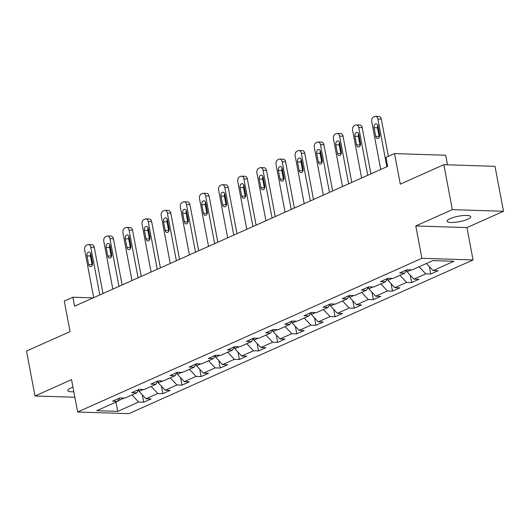 <?xml version="1.0" encoding="UTF-8"?>
<svg xmlns="http://www.w3.org/2000/svg" width="530" height="530" viewBox="0 0 530 530"><rect width="100%" height="100%" fill="white"/><g stroke="black" fill="none" stroke-linecap="round" stroke-linejoin="round"><path stroke-width="0.79" d="M450.056 218.658A12.031 2.763 169.3 0 0 447.088 221.176A12.031 2.763 169.3 0 0 454.945 222.295A12.031 2.763 169.3 0 0 467.751 219.228A12.031 2.763 169.3 0 0 470.726 216.71A12.031 2.763 169.3 0 0 462.862 215.584A12.031 2.763 169.3 0 0 450.056 218.658M72.968 387.158A12.031 2.763 169.3 0 0 70.735 388.026A12.031 2.763 169.3 0 0 67.767 390.544A12.031 2.763 169.3 0 0 73.842 391.796M447.499 164.81L445.684 155.237L394.525 153.587L385.939 157.423L387.635 166.407L74.564 306.194L72.862 297.211L64.276 301.047L70.053 331.594L26.5 351.046L34.993 395.976L74.876 397.261M503.5 211.278L495.007 166.34L443.849 164.691L452.342 209.628L415.778 225.946L421.893 258.302L473.051 259.952L466.943 227.595L503.5 211.278L452.342 209.628M421.893 258.302L77.658 412.002L128.823 413.652L473.051 259.952M117.799 411.359L138.655 402.045L143.703 402.21L151.063 398.924L146.015 398.759L157.788 393.499L162.836 393.664L170.196 390.378L165.155 390.212L176.927 384.959L181.976 385.118L189.336 381.832L184.288 381.666L196.067 376.413L201.115 376.572L208.476 373.286L203.427 373.127L215.206 367.866L220.248 368.025L227.608 364.739L222.567 364.58L234.34 359.32L239.388 359.486L246.748 356.2L241.7 356.034L253.479 350.774L258.527 350.94L265.888 347.654L260.839 347.488L272.619 342.228L277.667 342.393L285.027 339.107L279.979 338.942L291.752 333.688L296.8 333.847L304.16 330.561L299.119 330.395L310.891 325.142L315.94 325.301L323.3 322.015L318.252 321.856L330.031 316.595L335.079 316.755L342.44 313.469L337.391 313.31L349.171 308.049L354.212 308.215L361.573 304.929L356.531 304.763L368.304 299.503L373.352 299.669L380.712 296.383L375.664 296.217L387.443 290.957L392.492 291.122L399.852 287.836L394.804 287.671L406.583 282.417L411.631 282.576L418.992 279.29L413.943 279.131L425.716 273.871L430.764 274.03L438.125 270.744L433.083 270.585L453.932 261.27L432.917 260.594L412.062 269.902L407.014 269.743L399.653 273.029L404.701 273.188L392.922 278.449L387.88 278.29L380.52 281.576L385.562 281.735L373.789 286.995L368.741 286.836L361.38 290.122L366.429 290.281L354.65 295.541L349.601 295.376L342.241 298.662L347.289 298.827L335.51 304.087L330.462 303.922L323.101 307.208L328.149 307.373L316.377 312.634L311.329 312.468L303.968 315.754L309.01 315.92L297.237 321.173L292.189 321.014L284.829 324.3L289.877 324.459L278.098 329.72L273.049 329.561L265.689 332.847L270.737 333.006L258.958 338.266L253.916 338.1L246.556 341.393L251.598 341.552L239.825 346.812L234.777 346.647L227.416 349.933L232.465 350.098L220.685 355.358L215.637 355.193L208.277 358.479L213.325 358.644L201.546 363.905L196.498 363.739L189.137 367.025L194.185 367.191L182.413 372.444L177.365 372.285L170.004 375.571L175.046 375.73L163.273 380.99L158.225 380.832L150.864 384.117L155.913 384.276L144.133 389.537L139.085 389.371L131.725 392.664L136.773 392.823L124.994 398.083L119.952 397.917L112.592 401.203L117.633 401.369L96.778 410.684L117.799 411.359L115.891 402.151M406.695 269.883L407.053 271.757L411.267 269.883M406.662 269.902L404.701 273.188M425.716 273.871L419.084 266.769M413.943 279.131L407.053 271.757M387.562 278.429L387.914 280.304L392.127 278.422M387.523 278.449L385.562 281.735M406.583 282.417L399.945 275.315M394.804 287.671L387.914 280.304M368.423 286.975L368.774 288.85L372.988 286.969M368.383 286.988L366.429 290.281M387.443 290.957L380.805 283.861M375.664 296.217L368.774 288.85M349.283 295.521L349.641 297.396L353.854 295.515M349.25 295.535L347.289 298.827M368.304 299.503L361.665 292.408M356.531 304.763L349.641 297.396M330.15 304.068L330.501 305.942L334.715 304.061M330.11 304.081L328.149 307.373M349.171 308.049L342.532 300.954M337.391 313.31L330.501 305.942M311.011 312.607L311.362 314.489L315.575 312.607M310.971 312.627L309.01 315.92M330.031 316.595L323.393 309.493M318.252 321.856L311.362 314.489M291.871 321.154L292.229 323.028L296.442 321.154M291.831 321.173L289.877 324.459M310.891 325.142L304.253 318.04M299.119 330.395L292.229 323.028M272.731 329.7L273.089 331.575L277.303 329.693M272.698 329.72L270.737 333.006M291.752 333.688L285.12 326.586M279.979 338.942L273.089 331.575M253.598 338.246L253.95 340.121L258.163 338.239M253.559 338.259L251.598 341.552M272.619 342.228L265.981 335.132M260.839 347.488L253.95 340.121M234.459 346.792L234.81 348.667L239.023 346.786M234.419 346.805L232.465 350.098M253.479 350.774L246.841 343.678M241.7 356.034L234.81 348.667M215.319 355.339L215.677 357.213L219.89 355.332M215.286 355.352L213.325 358.644M234.34 359.32L227.701 352.225M222.567 364.58L215.677 357.213M196.186 363.878L196.537 365.76L200.751 363.878M196.146 363.898L194.185 367.191M215.206 367.866L208.568 360.764M203.427 373.127L196.537 365.76M177.047 372.424L177.398 374.299L181.611 372.418M177.007 372.444L175.046 375.73M196.067 376.413L189.429 369.311M184.288 381.666L177.398 374.299M157.907 380.971L158.265 382.845L162.478 380.964M157.867 380.99L155.913 384.276M176.927 384.959L170.289 377.857M165.155 390.212L158.265 382.845M138.767 389.517L139.125 391.392L143.339 389.51M138.734 389.53L136.773 392.823M157.788 393.499L151.156 386.403M146.015 398.759L139.125 391.392M117.945 400.846L124.199 398.057M119.594 398.076L117.633 401.369M138.655 402.045L132.016 394.949M394.525 153.587L400.296 184.142L443.849 164.691M77.658 412.002L71.55 379.652L34.993 395.976M93.22 297.867L72.862 297.211M433.083 270.585L426.445 263.483M143.703 402.21L142.298 394.784M162.836 393.664L161.438 386.238M181.976 385.118L180.571 377.698M201.115 376.572L199.711 369.152M220.248 368.025L218.85 360.605M239.388 359.486L237.983 352.059M258.527 350.94L257.123 343.513M277.667 342.393L276.262 334.967M296.8 333.847L295.402 326.427M315.94 325.301L314.535 317.881M335.079 316.755L333.675 309.334M354.212 308.215L352.814 300.788M373.352 299.669L371.947 292.242M392.492 291.122L391.087 283.696M411.631 282.576L410.227 275.156M430.764 274.03L429.366 266.61M415.778 225.946L466.943 227.595M93.691 297.655L84.667 249.928A3.756 2.544 -88.2 0 1 86.443 245.238L87.669 244.688A3.756 2.544 -88.2 0 1 88.47 244.522A3.756 2.544 -88.2 0 1 90.802 247.185L99.819 294.918M102.992 293.501L94.26 247.298L90.802 247.185M86.993 255.904A3.008 2.034 91.8 0 1 89.053 252.022A3.008 2.034 91.8 0 1 90.922 254.148L92.551 262.774A3.008 2.034 91.8 0 1 90.491 266.656A3.008 2.034 91.8 0 1 88.629 264.53L86.993 255.904L90.451 256.017A3.008 2.034 91.8 0 1 90.736 253.499M92.266 265.291A3.008 2.034 91.8 0 1 92.081 264.642L90.451 256.017M88.47 244.522L91.928 244.635A3.756 2.544 91.8 0 1 94.26 247.298M112.824 289.108L103.807 241.382A3.756 2.544 -88.2 0 1 105.583 236.691L106.808 236.141A3.756 2.544 -88.2 0 1 107.61 235.982A3.756 2.544 -88.2 0 1 109.942 238.639L118.959 286.372M122.125 284.954L113.4 238.752L109.942 238.639M106.132 247.358A3.008 2.034 91.8 0 1 108.193 243.475A3.008 2.034 91.8 0 1 110.061 245.602L111.691 254.234A3.008 2.034 91.8 0 1 109.63 258.117A3.008 2.034 91.8 0 1 107.762 255.983L106.132 247.358L109.591 247.47A3.008 2.034 91.8 0 1 109.876 244.953M111.406 256.752A3.008 2.034 91.8 0 1 111.22 256.096L109.591 247.47M107.61 235.982L111.068 236.089A3.756 2.544 91.8 0 1 113.4 238.752M131.963 280.569L122.947 232.836A3.756 2.544 -88.2 0 1 124.722 228.145L125.948 227.595A3.756 2.544 -88.2 0 1 126.749 227.436A3.756 2.544 -88.2 0 1 129.082 230.099L138.098 277.826M141.265 276.415L132.533 230.206L129.082 230.099M125.272 238.811A3.008 2.034 91.8 0 1 127.332 234.929A3.008 2.034 91.8 0 1 129.194 237.062L130.824 245.688A3.008 2.034 91.8 0 1 128.77 249.57A3.008 2.034 91.8 0 1 126.902 247.437L125.272 238.811L128.73 238.924A3.008 2.034 91.8 0 1 129.015 236.406M130.539 248.206A3.008 2.034 91.8 0 1 130.36 247.55L128.73 238.924M126.749 227.436L130.201 227.549A3.756 2.544 91.8 0 1 132.533 230.206M151.103 272.022L142.08 224.289A3.756 2.544 -88.2 0 1 143.855 219.599L145.081 219.049A3.756 2.544 -88.2 0 1 145.882 218.89A3.756 2.544 -88.2 0 1 148.214 221.553L157.238 269.28M160.404 267.869L151.673 221.666L148.214 221.553M144.412 230.265A3.008 2.034 91.8 0 1 146.472 226.383A3.008 2.034 91.8 0 1 148.334 228.516L149.964 237.142A3.008 2.034 91.8 0 1 147.903 241.024A3.008 2.034 91.8 0 1 146.041 238.891L144.412 230.265L147.863 230.378A3.008 2.034 91.8 0 1 148.148 227.86M149.679 239.659A3.008 2.034 91.8 0 1 149.493 239.003L147.863 230.378M145.882 218.89L149.341 219.003A3.756 2.544 91.8 0 1 151.673 221.666M170.236 263.476L161.219 215.743A3.756 2.544 -88.2 0 1 162.995 211.053L164.22 210.509A3.756 2.544 -88.2 0 1 165.022 210.344A3.756 2.544 -88.2 0 1 167.354 213.007L176.371 260.74M179.544 259.322L170.812 213.12L167.354 213.007M163.545 221.719A3.008 2.034 91.8 0 1 165.605 217.843A3.008 2.034 91.8 0 1 167.473 219.97L169.103 228.596A3.008 2.034 91.8 0 1 167.043 232.478A3.008 2.034 91.8 0 1 165.174 230.351L163.545 221.719L167.003 221.831A3.008 2.034 91.8 0 1 167.288 219.314M168.818 231.113A3.008 2.034 91.8 0 1 168.633 230.457L167.003 221.831M165.022 210.344L168.48 210.456A3.756 2.544 91.8 0 1 170.812 213.12M189.376 254.93L180.359 207.197A3.756 2.544 -88.2 0 1 182.135 202.513L183.36 201.963A3.756 2.544 -88.2 0 1 184.162 201.798A3.756 2.544 -88.2 0 1 186.494 204.461L195.51 252.194M198.677 250.776L189.945 204.573L186.494 204.461M182.684 213.179A3.008 2.034 91.8 0 1 184.745 209.297A3.008 2.034 91.8 0 1 186.613 211.424L188.243 220.049A3.008 2.034 91.8 0 1 186.182 223.932A3.008 2.034 91.8 0 1 184.314 221.805L182.684 213.179L186.143 213.285A3.008 2.034 91.8 0 1 186.427 210.774M187.958 222.567A3.008 2.034 91.8 0 1 187.772 221.918L186.143 213.285M184.162 201.798L187.613 201.91A3.756 2.544 91.8 0 1 189.945 204.573M208.515 246.384L199.499 198.657A3.756 2.544 -88.2 0 1 201.268 193.967L202.5 193.417A3.756 2.544 -88.2 0 1 203.295 193.251A3.756 2.544 -88.2 0 1 205.627 195.915L214.65 243.648M217.817 242.23L209.085 196.027L205.627 195.915M201.824 204.633A3.008 2.034 91.8 0 1 203.884 200.751A3.008 2.034 91.8 0 1 205.746 202.877L207.376 211.503A3.008 2.034 91.8 0 1 205.315 215.385A3.008 2.034 91.8 0 1 203.454 213.259L201.824 204.633L205.282 204.746A3.008 2.034 91.8 0 1 205.567 202.228M207.091 214.021A3.008 2.034 91.8 0 1 206.912 213.371L205.282 204.746M203.295 193.251L206.753 193.364A3.756 2.544 91.8 0 1 209.085 196.027M227.655 237.838L218.632 190.111A3.756 2.544 -88.2 0 1 220.407 185.421L221.633 184.871A3.756 2.544 -88.2 0 1 222.434 184.712A3.756 2.544 -88.2 0 1 224.766 187.368L233.783 235.101M236.956 233.684L228.225 187.481L224.766 187.368M220.957 196.087A3.008 2.034 91.8 0 1 223.017 192.204A3.008 2.034 91.8 0 1 224.886 194.331L226.515 202.964A3.008 2.034 91.8 0 1 224.455 206.846A3.008 2.034 91.8 0 1 222.593 204.713L220.957 196.087L224.415 196.199A3.008 2.034 91.8 0 1 224.7 193.682M226.231 205.481A3.008 2.034 91.8 0 1 226.045 204.825L224.415 196.199M222.434 184.712L225.893 184.818A3.756 2.544 91.8 0 1 228.225 187.481M246.788 229.298L237.771 181.565A3.756 2.544 -88.2 0 1 239.547 176.874L240.772 176.324A3.756 2.544 -88.2 0 1 241.574 176.165A3.756 2.544 -88.2 0 1 243.906 178.829L252.923 226.555M256.089 225.144L247.364 178.935L243.906 178.829M240.097 187.54A3.008 2.034 91.8 0 1 242.157 183.658A3.008 2.034 91.8 0 1 244.025 185.791L245.655 194.417A3.008 2.034 91.8 0 1 243.595 198.299A3.008 2.034 91.8 0 1 241.726 196.166L240.097 187.54L243.555 187.653A3.008 2.034 91.8 0 1 243.84 185.136M245.37 196.935A3.008 2.034 91.8 0 1 245.185 196.279L243.555 187.653M241.574 176.165L245.032 176.278A3.756 2.544 91.8 0 1 247.364 178.935M265.927 220.752L256.911 173.019A3.756 2.544 -88.2 0 1 258.686 168.328L259.912 167.785A3.756 2.544 -88.2 0 1 260.707 167.619A3.756 2.544 -88.2 0 1 263.046 170.282L272.062 218.009M275.229 216.598L266.497 170.395L263.046 170.282M259.236 178.994A3.008 2.034 91.8 0 1 261.297 175.112A3.008 2.034 91.8 0 1 263.158 177.245L264.788 185.871A3.008 2.034 91.8 0 1 262.734 189.753A3.008 2.034 91.8 0 1 260.866 187.627L259.236 178.994L262.695 179.107A3.008 2.034 91.8 0 1 262.979 176.589M264.503 188.388A3.008 2.034 91.8 0 1 264.324 187.733L262.695 179.107M260.707 167.619L264.165 167.732A3.756 2.544 91.8 0 1 266.497 170.395M285.067 212.205L276.044 164.472A3.756 2.544 -88.2 0 1 277.819 159.782L279.045 159.239A3.756 2.544 -88.2 0 1 279.847 159.073A3.756 2.544 -88.2 0 1 282.179 161.736L291.202 209.469M294.369 208.052L285.637 161.849L282.179 161.736M278.376 170.455A3.008 2.034 91.8 0 1 280.43 166.572A3.008 2.034 91.8 0 1 282.298 168.699L283.928 177.325A3.008 2.034 91.8 0 1 281.867 181.207A3.008 2.034 91.8 0 1 280.006 179.08L278.376 170.455L281.827 170.561A3.008 2.034 91.8 0 1 282.112 168.043M283.643 179.842A3.008 2.034 91.8 0 1 283.457 179.193L281.827 170.561M279.847 159.073L283.305 159.185A3.756 2.544 91.8 0 1 285.637 161.849M304.2 203.659L295.183 155.926A3.756 2.544 -88.2 0 1 296.959 151.242L298.185 150.692A3.756 2.544 -88.2 0 1 298.986 150.527A3.756 2.544 -88.2 0 1 301.318 153.19L310.335 200.923M313.508 199.505L304.776 153.303L301.318 153.19M297.509 161.908A3.008 2.034 91.8 0 1 299.569 158.026A3.008 2.034 91.8 0 1 301.438 160.153L303.067 168.778A3.008 2.034 91.8 0 1 301.007 172.661A3.008 2.034 91.8 0 1 299.139 170.534L297.509 161.908L300.967 162.014A3.008 2.034 91.8 0 1 301.252 159.504M302.782 171.296A3.008 2.034 91.8 0 1 302.597 170.647L300.967 162.014M298.986 150.527L302.445 150.639A3.756 2.544 91.8 0 1 304.776 153.303M323.34 195.113L314.323 147.386A3.756 2.544 -88.2 0 1 316.099 142.696L317.324 142.146A3.756 2.544 -88.2 0 1 318.126 141.987A3.756 2.544 -88.2 0 1 320.458 144.644L329.474 192.377M332.641 190.959L323.909 144.756L320.458 144.644M316.648 153.362A3.008 2.034 91.8 0 1 318.709 149.48A3.008 2.034 91.8 0 1 320.577 151.607L322.207 160.232A3.008 2.034 91.8 0 1 320.147 164.114A3.008 2.034 91.8 0 1 318.278 161.988L316.648 153.362L320.107 153.475A3.008 2.034 91.8 0 1 320.392 150.957M321.922 162.75A3.008 2.034 91.8 0 1 321.736 162.101L320.107 153.475M318.126 141.987L321.577 142.093A3.756 2.544 91.8 0 1 323.909 144.756M342.479 186.567L333.463 138.84A3.756 2.544 -88.2 0 1 335.232 134.15L336.464 133.6A3.756 2.544 -88.2 0 1 337.259 133.441A3.756 2.544 -88.2 0 1 339.591 136.097L348.614 183.831M351.781 182.419L343.049 136.21L339.591 136.097M335.788 144.816A3.008 2.034 91.8 0 1 337.849 140.934A3.008 2.034 91.8 0 1 339.71 143.06L341.34 151.693A3.008 2.034 91.8 0 1 339.279 155.575A3.008 2.034 91.8 0 1 337.418 153.442L335.788 144.816L339.246 144.928A3.008 2.034 91.8 0 1 339.531 142.411M341.055 154.21A3.008 2.034 91.8 0 1 340.876 153.554L339.246 144.928M337.259 133.441L340.717 133.553A3.756 2.544 91.8 0 1 343.049 136.21M361.619 178.027L352.596 130.294A3.756 2.544 -88.2 0 1 354.371 125.603L355.597 125.053A3.756 2.544 -88.2 0 1 356.399 124.895A3.756 2.544 -88.2 0 1 358.731 127.558L367.747 175.284M370.921 173.873L362.189 127.664L358.731 127.558M354.921 136.27A3.008 2.034 91.8 0 1 356.981 132.387A3.008 2.034 91.8 0 1 358.85 134.521L360.479 143.146A3.008 2.034 91.8 0 1 358.419 147.029A3.008 2.034 91.8 0 1 356.551 144.895L354.921 136.27L358.379 136.382A3.008 2.034 91.8 0 1 358.664 133.865M360.195 145.664A3.008 2.034 91.8 0 1 360.009 145.008L358.379 136.382M356.399 124.895L359.857 125.007A3.756 2.544 91.8 0 1 362.189 127.664M380.752 169.481L371.735 121.748A3.756 2.544 -88.2 0 1 373.511 117.057L374.736 116.514A3.756 2.544 -88.2 0 1 375.538 116.348A3.756 2.544 -88.2 0 1 377.87 119.011L386.887 166.738M388.358 156.337L381.328 119.124L377.87 119.011M374.061 127.723A3.008 2.034 91.8 0 1 376.121 123.841A3.008 2.034 91.8 0 1 377.989 125.974L379.619 134.6A3.008 2.034 91.8 0 1 377.559 138.482A3.008 2.034 91.8 0 1 375.691 136.356L374.061 127.723L377.519 127.836A3.008 2.034 91.8 0 1 377.804 125.319M379.334 137.118A3.008 2.034 91.8 0 1 379.149 136.462L377.519 127.836M375.538 116.348L378.996 116.461A3.756 2.544 91.8 0 1 381.328 119.124M88.629 264.53L92.081 264.642M107.762 255.983L111.22 256.096M126.902 247.437L130.36 247.55M146.041 238.891L149.493 239.003M165.174 230.351L168.633 230.457M184.314 221.805L187.772 221.918M203.454 213.259L206.912 213.371M222.593 204.713L226.045 204.825M241.726 196.166L245.185 196.279M260.866 187.627L264.324 187.733M280.006 179.08L283.457 179.193M299.139 170.534L302.597 170.647M318.278 161.988L321.736 162.101M337.418 153.442L340.876 153.554M356.551 144.895L360.009 145.008M375.691 136.356L379.149 136.462"/></g></svg>
